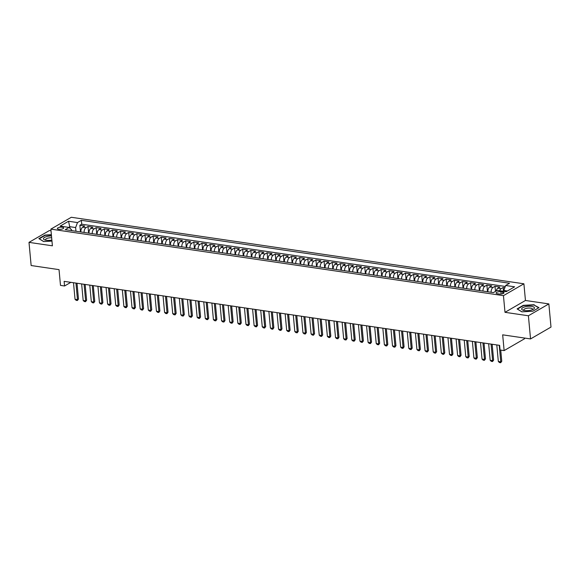 <?xml version="1.0" encoding="UTF-8"?>
<svg xmlns="http://www.w3.org/2000/svg" width="580" height="580" viewBox="0 0 580 580"><rect width="100%" height="100%" fill="white"/><g stroke="black" fill="none" stroke-linecap="round" stroke-linejoin="round"><path stroke-width="0.87" d="M58.747 229.288A3.161 1.058 -5.3 0 0 62.038 229.071A3.161 1.058 -5.3 0 0 63.662 227.969A3.161 1.058 -5.3 0 0 62.285 227.237A3.161 1.058 -5.3 0 0 59 227.454A3.161 1.058 -5.3 0 0 57.369 228.556A3.161 1.058 -5.3 0 0 58.747 229.288M51.004 230.746L49.452 230.521L29 242.368L31.146 265.531L59.029 269.635L60.494 285.382L64.561 285.983L70.854 282.337M523.899 283.794L71.304 217.275L50.859 229.129L503.447 295.648L523.899 283.794L525.451 300.476L504.999 312.323L528.402 315.767L548.854 303.913L525.451 300.476M548.854 303.913L551 327.076L530.548 338.93L502.671 334.834L504.129 350.588L524.581 338.735L524.516 338.046M528.402 315.767L530.548 338.93M504.825 287.745L503.157 287.499L503.512 291.276M496.183 290.986A3.951 2.182 -81.6 0 1 497.887 288.188L499.902 287.02L495.023 286.302L495.494 291.385M487.867 291.791A3.951 2.182 98.4 0 1 489.745 286.991L491.76 285.824L486.881 285.106L487.497 291.733M479.725 290.594A3.951 2.182 98.4 0 1 481.603 285.795L483.626 284.628L478.739 283.91L479.355 290.536M471.584 289.398A3.951 2.182 98.4 0 1 473.468 284.599L475.484 283.431L470.598 282.714L471.214 289.34M463.442 288.202A3.951 2.182 98.4 0 1 465.327 283.402L467.342 282.235L462.456 281.517L463.072 288.144M455.307 287.006A3.951 2.182 98.4 0 1 457.185 282.206L459.2 281.039L454.321 280.321L454.938 286.948M447.165 285.81A3.951 2.182 98.4 0 1 449.043 281.01L451.066 279.843L446.179 279.125L446.796 285.751M439.024 284.613A3.951 2.182 98.4 0 1 440.909 279.814L442.924 278.646L438.038 277.929L438.654 284.555M430.882 283.417A3.951 2.182 98.4 0 1 432.767 278.618L434.783 277.45L429.896 276.732L430.512 283.359M422.74 282.221A3.951 2.182 98.4 0 1 424.625 277.421L426.641 276.254L421.762 275.536L422.37 282.163M414.606 281.024A3.951 2.182 98.4 0 1 416.483 276.225L418.499 275.058L413.62 274.34L414.236 280.966M406.464 279.828A3.951 2.182 98.4 0 1 408.342 275.029L410.364 273.861L405.478 273.144L406.094 279.77M398.322 278.632A3.951 2.182 98.4 0 1 400.207 273.832L402.223 272.665L397.336 271.947L397.952 278.574M390.18 277.436A3.951 2.182 98.4 0 1 392.065 272.636L394.081 271.469L389.195 270.751L389.811 277.378M382.046 276.239A3.951 2.182 98.4 0 1 383.924 271.44L385.939 270.273L381.06 269.555L381.669 276.181M373.904 275.043A3.951 2.182 98.4 0 1 375.782 270.244L377.805 269.077L372.918 268.359L373.534 274.985M365.762 273.847A3.951 2.182 98.4 0 1 367.64 269.048L369.663 267.88L364.776 267.162L365.393 273.789M357.621 272.651A3.951 2.182 98.4 0 1 359.506 267.851L361.521 266.684L356.635 265.966L357.251 272.593M349.479 271.454A3.951 2.182 98.4 0 1 351.364 266.655L353.38 265.488L348.5 264.77L349.109 271.396M341.344 270.258A3.951 2.182 98.4 0 1 343.222 265.459L345.238 264.291L340.358 263.574L340.975 270.2M333.203 269.062A3.951 2.182 98.4 0 1 335.08 264.262L337.103 263.095L332.217 262.377L332.833 269.004M325.061 267.866A3.951 2.182 98.4 0 1 326.946 263.066L328.962 261.899L324.075 261.181L324.691 267.808M316.919 266.669A3.951 2.182 98.4 0 1 318.804 261.87L320.82 260.695L315.933 259.978L316.549 266.611M308.777 265.473A3.951 2.182 98.4 0 1 310.662 260.674L312.678 259.499L307.799 258.781L308.408 265.415M300.643 264.277A3.951 2.182 98.4 0 1 302.521 259.477L304.536 258.303L299.657 257.585L300.273 264.219M292.501 263.081A3.951 2.182 98.4 0 1 294.379 258.281L296.402 257.107L291.515 256.389L292.132 263.023M284.36 261.885A3.951 2.182 98.4 0 1 286.244 257.085L288.26 255.911L283.373 255.193L283.99 261.827M276.218 260.688A3.951 2.182 98.4 0 1 278.103 255.889L280.118 254.714L275.232 253.996L275.848 260.63M268.083 259.492A3.951 2.182 98.4 0 1 269.961 254.692L271.976 253.518L267.097 252.8L267.714 259.434M259.942 258.296A3.951 2.182 98.4 0 1 261.819 253.496L263.842 252.322L258.955 251.604L259.572 258.238M251.8 257.099A3.951 2.182 98.4 0 1 253.685 252.3L255.7 251.125L250.814 250.408L251.43 257.041M243.658 255.903A3.951 2.182 98.4 0 1 245.543 251.104L247.558 249.929L242.672 249.212L243.288 255.845M235.516 254.707A3.951 2.182 98.4 0 1 237.401 249.907L239.417 248.733L234.537 248.015L235.146 254.649M227.382 253.504A3.951 2.182 98.4 0 1 229.26 248.711L231.275 247.537L226.396 246.819L227.012 253.453M219.24 252.307A3.951 2.182 98.4 0 1 221.118 247.515L223.14 246.34L218.254 245.623L218.87 252.256M211.098 251.111A3.951 2.182 98.4 0 1 212.983 246.319L214.999 245.144L210.112 244.426L210.729 251.06M202.957 249.915A3.951 2.182 98.4 0 1 204.841 245.123L206.857 243.948L201.97 243.23L202.587 249.864M194.815 248.719A3.951 2.182 98.4 0 1 196.7 243.926L198.715 242.752L193.836 242.034L194.445 248.668M186.68 247.522A3.951 2.182 98.4 0 1 188.558 242.73L190.581 241.555L185.694 240.838L186.311 247.471M178.538 246.326A3.951 2.182 98.4 0 1 180.416 241.534L182.439 240.359L177.553 239.642L178.169 246.275M170.397 245.13A3.951 2.182 98.4 0 1 172.282 240.338L174.297 239.163L169.411 238.445L170.027 245.079M162.255 243.933A3.951 2.182 98.4 0 1 164.14 239.134L166.155 237.967L161.269 237.249L161.885 243.883M154.12 242.737A3.951 2.182 98.4 0 1 155.998 237.938L158.014 236.77L153.135 236.053L153.751 242.686M145.979 241.541A3.951 2.182 98.4 0 1 147.856 236.742L149.879 235.574L144.993 234.856L145.609 241.49M137.837 240.345A3.951 2.182 98.4 0 1 139.722 235.545L141.737 234.378L136.851 233.66L137.467 240.294M129.695 239.149A3.951 2.182 98.4 0 1 131.58 234.349L133.596 233.182L128.709 232.464L129.326 239.098M121.553 237.952A3.951 2.182 98.4 0 1 123.438 233.153L125.454 231.986L120.575 231.268L121.184 237.901M113.419 236.756A3.951 2.182 98.4 0 1 115.297 231.957L117.312 230.789L112.433 230.071L113.049 236.705M105.277 235.56A3.951 2.182 98.4 0 1 107.155 230.76L109.178 229.593L104.291 228.875L104.907 235.509M97.135 234.363A3.951 2.182 98.4 0 1 99.021 229.564L101.036 228.397L96.15 227.679L96.766 234.313M88.994 233.167A3.951 2.182 98.4 0 1 90.879 228.368L92.894 227.2L88.008 226.483L88.624 233.117M504.129 350.588L500.061 349.986L499.634 345.354L64.133 281.351L64.561 285.983M502.7 292.001L500.91 291.74A3.059 1.029 -5.3 0 0 497.72 291.95A3.059 1.029 -5.3 0 0 496.147 293.016A3.059 1.029 -5.3 0 0 497.48 293.726L499.271 293.988A3.059 1.029 -5.3 0 0 502.454 293.777A3.059 1.029 -5.3 0 0 504.034 292.712A3.059 1.029 -5.3 0 0 502.7 292.001L502.853 293.654M71.717 230.63L71.644 229.861L69.093 227.432L65.221 229.673L493.399 292.603L497.263 290.363L506.217 291.675L514.62 286.81L505.666 285.49L509.537 283.25L81.359 220.32L77.495 222.568L75.625 227.556L69.926 226.715L68.766 227.389M69.093 227.432L60.139 226.12L68.541 221.248L77.495 222.568M499.663 290.711A3.951 2.182 -81.6 0 1 501.142 288.666L503.157 287.499M505.303 286.469L81.722 224.213L79.873 225.286L80.482 231.92M80.859 231.971A3.951 2.182 98.4 0 1 82.737 227.171L84.752 226.004L79.873 225.286M84.114 232.45A3.951 2.182 -81.6 0 1 85.992 227.65L88.008 226.483M92.249 233.646A3.951 2.182 -81.6 0 1 94.134 228.846L96.15 227.679M100.391 234.842A3.951 2.182 -81.6 0 1 102.276 230.042L104.291 228.875M108.532 236.038A3.951 2.182 -81.6 0 1 110.418 231.239L112.433 230.071M116.674 237.235A3.951 2.182 -81.6 0 1 118.552 232.435L120.575 231.268M124.816 238.431A3.951 2.182 -81.6 0 1 126.694 233.631L128.709 232.464M132.951 239.627A3.951 2.182 -81.6 0 1 134.835 234.827L136.851 233.66M141.092 240.823A3.951 2.182 -81.6 0 1 142.977 236.024L144.993 234.856M149.234 242.019A3.951 2.182 -81.6 0 1 151.112 237.22L153.135 236.053M157.376 243.216A3.951 2.182 -81.6 0 1 159.254 238.416L161.269 237.249M165.51 244.412A3.951 2.182 -81.6 0 1 167.395 239.612L169.411 238.445M173.652 245.608A3.951 2.182 -81.6 0 1 175.537 240.816L177.553 239.642M181.794 246.804A3.951 2.182 -81.6 0 1 183.679 242.012L185.694 240.838M189.936 248.001A3.951 2.182 -81.6 0 1 191.813 243.208L193.836 242.034M198.077 249.197A3.951 2.182 -81.6 0 1 199.955 244.405L201.97 243.23M206.212 250.393A3.951 2.182 -81.6 0 1 208.097 245.601L210.112 244.426M214.354 251.589A3.951 2.182 -81.6 0 1 216.238 246.797L218.254 245.623M222.495 252.786A3.951 2.182 -81.6 0 1 224.373 247.993L226.396 246.819M230.637 253.982A3.951 2.182 -81.6 0 1 232.515 249.19L234.537 248.015M238.779 255.186A3.951 2.182 -81.6 0 1 240.656 250.386L242.672 249.212M246.913 256.382A3.951 2.182 -81.6 0 1 248.798 251.582L250.814 250.408M255.055 257.578A3.951 2.182 -81.6 0 1 256.94 252.779L258.955 251.604M263.197 258.774A3.951 2.182 -81.6 0 1 265.075 253.975L267.097 252.8M271.339 259.97A3.951 2.182 -81.6 0 1 273.216 255.171L275.232 253.996M279.473 261.167A3.951 2.182 -81.6 0 1 281.358 256.367L283.373 255.193M287.615 262.363A3.951 2.182 -81.6 0 1 289.5 257.563L291.515 256.389M295.757 263.559A3.951 2.182 -81.6 0 1 297.642 258.76L299.657 257.585M303.898 264.755A3.951 2.182 -81.6 0 1 305.776 259.956L307.799 258.781M312.04 265.952A3.951 2.182 -81.6 0 1 313.918 261.152L315.933 259.978M320.174 267.148A3.951 2.182 -81.6 0 1 322.06 262.349L324.075 261.181M328.316 268.344A3.951 2.182 -81.6 0 1 330.201 263.545L332.217 262.377M336.458 269.54A3.951 2.182 -81.6 0 1 338.336 264.741L340.358 263.574M344.6 270.737A3.951 2.182 -81.6 0 1 346.477 265.937L348.5 264.77M352.734 271.933A3.951 2.182 -81.6 0 1 354.619 267.133L356.635 265.966M360.876 273.129A3.951 2.182 -81.6 0 1 362.761 268.33L364.776 267.162M369.018 274.325A3.951 2.182 -81.6 0 1 370.903 269.526L372.918 268.359M377.159 275.522A3.951 2.182 -81.6 0 1 379.037 270.722L381.06 269.555M385.301 276.718A3.951 2.182 -81.6 0 1 387.179 271.918L389.195 270.751M393.436 277.914A3.951 2.182 -81.6 0 1 395.321 273.115L397.336 271.947M401.577 279.111A3.951 2.182 -81.6 0 1 403.462 274.311L405.478 273.144M409.719 280.307A3.951 2.182 -81.6 0 1 411.604 275.507L413.62 274.34M417.861 281.503A3.951 2.182 -81.6 0 1 419.739 276.704L421.762 275.536M426.003 282.699A3.951 2.182 -81.6 0 1 427.88 277.9L429.896 276.732M434.137 283.895A3.951 2.182 -81.6 0 1 436.022 279.096L438.038 277.929M442.279 285.092A3.951 2.182 -81.6 0 1 444.164 280.292L446.179 279.125M450.421 286.288A3.951 2.182 -81.6 0 1 452.298 281.488L454.321 280.321M458.562 287.484A3.951 2.182 -81.6 0 1 460.44 282.685L462.456 281.517M466.697 288.68A3.951 2.182 -81.6 0 1 468.582 283.881L470.598 282.714M474.839 289.877A3.951 2.182 -81.6 0 1 476.724 285.077L478.739 283.91M482.98 291.073A3.951 2.182 -81.6 0 1 484.865 286.274L486.881 285.106M491.122 292.269A3.951 2.182 -81.6 0 1 493 287.47L495.023 286.302M507.377 291.008L503.795 290.478L505.666 285.49M503.875 291.334L503.795 290.478M504.999 312.323L503.447 295.648M29 242.368L52.403 245.811L50.859 229.129M70.078 228.375L68.541 221.248M75.965 231.253L75.625 227.556M81.722 224.213L81.359 220.32M534.202 304.717L523.269 305.348L517.106 308.915L521.884 311.851L532.817 311.221L538.979 307.654L534.245 305.145M51.373 234.697L45.03 235.06L38.874 238.626L43.652 241.57L51.968 241.091M499.235 345.296L500.772 361.848L501.765 361.267L500.685 362.725L499.467 362.543L498.329 361.485L496.792 344.94M500.728 350.088L501.765 361.267M498.329 361.485L500.772 361.848L500.685 362.725M524.465 310.554A6.423 2.153 -5.3 0 0 533.216 309.321A6.423 2.153 -5.3 0 0 531.65 306.385A6.423 2.153 -5.3 0 0 523.32 307.407A6.423 2.153 -5.3 0 0 523.145 310.257A6.423 2.153 -5.3 0 0 524.465 310.554M532.259 309.756A4.393 1.472 -5.3 0 0 532.541 309.162A4.393 1.472 -5.3 0 0 530.62 308.139A4.393 1.472 -5.3 0 0 526.053 308.444A4.393 1.472 -5.3 0 0 523.784 309.974A4.393 1.472 -5.3 0 0 524.175 310.503M521.964 311.851L517.469 309.082L523.436 305.624L534.028 305.015L538.639 307.849M51.489 235.966A6.423 2.153 -5.3 0 0 47.038 236.473A6.423 2.153 -5.3 0 0 44.914 239.968A6.423 2.153 -5.3 0 0 51.867 240.062M51.656 237.778A4.393 1.472 -5.3 0 0 48.017 238.105A4.393 1.472 -5.3 0 0 45.552 239.685A4.393 1.472 -5.3 0 0 45.936 240.221M39.237 238.851L45.197 235.335L51.395 234.98M43.732 241.563L39.23 238.793M491.093 344.099L492.63 360.651L493.623 360.071L492.543 361.529L491.325 361.347L490.187 360.289L488.65 343.744M492.159 344.259L493.623 360.071M490.187 360.289L492.63 360.651L492.543 361.529M482.951 342.903L484.488 359.455L485.482 358.875L484.401 360.325L483.184 360.151L482.045 359.092L480.508 342.548M484.017 343.063L485.482 358.875M482.045 359.092L484.488 359.455L484.401 360.325M474.817 341.707L476.347 358.259L477.347 357.679L476.267 359.129L475.042 358.955L473.903 357.896L472.374 341.352M475.875 341.867L477.347 357.679M473.903 357.896L476.347 358.259L476.267 359.129M466.675 340.511L468.212 357.062L469.205 356.482L468.125 357.933L466.9 357.758L465.769 356.7L464.232 340.148M467.734 340.67L469.205 356.482M465.769 356.7L468.212 357.062L468.125 357.933M458.534 339.314L460.071 355.866L461.064 355.286L459.983 356.736L458.765 356.562L457.627 355.504L456.09 338.952M459.599 339.474L461.064 355.286M457.627 355.504L460.071 355.866L459.983 356.736M450.392 338.118L451.929 354.67L452.922 354.09L451.842 355.54L450.624 355.366L449.486 354.308L447.949 337.756M451.458 338.278L452.922 354.09M449.486 354.308L451.929 354.67L451.842 355.54M442.25 336.922L443.787 353.474L444.78 352.894L443.707 354.344L442.482 354.17L441.344 353.111L439.814 336.56M443.316 337.082L444.78 352.894M441.344 353.111L443.787 353.474L443.707 354.344M434.115 335.726L435.645 352.277L436.646 351.697L435.565 353.147L434.34 352.974L433.209 351.915L431.672 335.363M435.174 335.878L436.646 351.697M433.209 351.915L435.645 352.277L435.565 353.147M425.974 334.529L427.511 351.081L428.504 350.501L427.424 351.951L426.206 351.777L425.067 350.719L423.53 334.167M427.032 334.682L428.504 350.501M425.067 350.719L427.511 351.081L427.424 351.951M417.832 333.333L419.369 349.885L420.362 349.305L419.282 350.755L418.064 350.581L416.926 349.522L415.389 332.971M418.898 333.486L420.362 349.305M416.926 349.522L419.369 349.885L419.282 350.755M409.69 332.137L411.227 348.689L412.221 348.109L411.14 349.559L409.922 349.385L408.784 348.326L407.247 331.774M410.756 332.289L412.221 348.109M408.784 348.326L411.227 348.689L411.14 349.559M401.548 330.941L403.086 347.493L404.079 346.912L403.006 348.363L401.78 348.188L400.642 347.13L399.113 330.578M402.614 331.093L404.079 346.912M400.642 347.13L403.086 347.493L403.006 348.363M393.414 329.744L394.944 346.296L395.944 345.716L394.864 347.166L393.639 346.992L392.508 345.934L390.971 329.382M394.473 329.897L395.944 345.716M392.508 345.934L394.944 346.296L394.864 347.166M385.272 328.548L386.809 345.1L387.802 344.52L386.722 345.97L385.504 345.796L384.366 344.738L382.829 328.186M386.338 328.7L387.802 344.52M384.366 344.738L386.809 345.1L386.722 345.97M377.13 327.352L378.667 343.904L379.661 343.324L378.58 344.774L377.363 344.6L376.224 343.541L374.687 326.989M378.196 327.504L379.661 343.324M376.224 343.541L378.667 343.904L378.58 344.774M368.989 326.156L370.526 342.707L371.519 342.127L370.439 343.577L369.221 343.404L368.082 342.345L366.546 325.793M370.055 326.308L371.519 342.127M368.082 342.345L370.526 342.707L370.439 343.577M360.854 324.959L362.384 341.511L363.385 340.931L362.304 342.381L361.079 342.207L359.941 341.149L358.411 324.597M361.913 325.112L363.385 340.931M359.941 341.149L362.384 341.511L362.304 342.381M352.712 323.763L354.25 340.315L355.243 339.735L354.162 341.185L352.937 341.011L351.806 339.952L350.269 323.401M353.771 323.915L355.243 339.735M351.806 339.952L354.25 340.315L354.162 341.185M344.571 322.567L346.108 339.119L347.101 338.539L346.021 339.989L344.803 339.815L343.664 338.756L342.127 322.204M345.637 322.719L347.101 338.539M343.664 338.756L346.108 339.119L346.021 339.989M336.429 321.371L337.966 337.923L338.959 337.342L337.879 338.793L336.661 338.611L335.523 337.56L333.986 321.008M337.495 321.523L338.959 337.342M335.523 337.56L337.966 337.923L337.879 338.793M328.287 320.174L329.824 336.726L330.817 336.146L329.744 337.596L328.519 337.415L327.381 336.364L325.851 319.812M329.353 320.327L330.817 336.146M327.381 336.364L329.824 336.726L329.744 337.596M320.153 318.978L321.683 335.53L322.683 334.95L321.603 336.4L320.377 336.219L319.246 335.168L317.709 318.616M321.211 319.13L322.683 334.95M319.246 335.168L321.683 335.53L321.603 336.4M312.011 317.782L313.548 334.334L314.541 333.754L313.461 335.204L312.243 335.022L311.105 333.971L309.568 317.419M313.07 317.934L314.541 333.754M311.105 333.971L313.548 334.334L313.461 335.204M303.869 316.586L305.406 333.137L306.399 332.558L305.319 334.007L304.101 333.826L302.963 332.775L301.426 316.223M304.935 316.738L306.399 332.558M302.963 332.775L305.406 333.137L305.319 334.007M295.727 315.389L297.264 331.941L298.258 331.361L297.177 332.811L295.959 332.63L294.821 331.579L293.284 315.027M296.793 315.542L298.258 331.361M294.821 331.579L297.264 331.941L297.177 332.811M287.586 314.193L289.123 330.745L290.116 330.165L289.043 331.615L287.818 331.434L286.68 330.382L285.15 313.831M288.651 314.345L290.116 330.165M286.68 330.382L289.123 330.745L289.043 331.615M279.451 312.997L280.981 329.549L281.981 328.969L280.901 330.419L279.676 330.238L278.545 329.186L277.008 312.635M280.51 313.149L281.981 328.969M278.545 329.186L280.981 329.549L280.901 330.419M271.31 311.801L272.846 328.352L273.84 327.772L272.76 329.223L271.541 329.041L270.403 327.99L268.866 311.438M272.375 311.953L273.84 327.772M270.403 327.99L272.846 328.352L272.76 329.223M263.168 310.605L264.705 327.149L265.698 326.576L264.618 328.026L263.4 327.845L262.262 326.794L260.724 310.242M264.233 310.757L265.698 326.576M262.262 326.794L264.705 327.149L264.618 328.026M255.026 309.408L256.563 325.953L257.556 325.38L256.483 326.83L255.258 326.649L254.12 325.598L252.59 309.046M256.092 309.56L257.556 325.38M254.12 325.598L256.563 325.953L256.483 326.83M246.892 308.212L248.421 324.757L249.422 324.184L248.341 325.634L247.116 325.452L245.985 324.401L244.448 307.849M247.95 308.364L249.422 324.184M245.985 324.401L248.421 324.757L248.341 325.634M238.75 307.016L240.287 323.56L241.28 322.988L240.2 324.438L238.982 324.256L237.844 323.205L236.306 306.653M239.808 307.168L241.28 322.988M237.844 323.205L240.287 323.56L240.2 324.438M230.608 305.82L232.145 322.364L233.138 321.791L232.058 323.241L230.84 323.06L229.702 322.009L228.165 305.457M231.674 305.972L233.138 321.791M229.702 322.009L232.145 322.364L232.058 323.241M222.466 304.623L224.003 321.168L224.996 320.595L223.916 322.045L222.698 321.864L221.56 320.812L220.023 304.261M223.532 304.775L224.996 320.595M221.56 320.812L224.003 321.168L223.916 322.045M214.325 303.427L215.862 319.971L216.855 319.399L215.782 320.849L214.556 320.668L213.418 319.616L211.888 303.064M215.39 303.579L216.855 319.399M213.418 319.616L215.862 319.971L215.782 320.849M206.19 302.231L207.72 318.775L208.72 318.202L207.64 319.652L206.415 319.471L205.284 318.42L203.747 301.868M207.249 302.383L208.72 318.202M205.284 318.42L207.72 318.775L207.64 319.652M198.048 301.035L199.585 317.579L200.579 317.006L199.498 318.456L198.28 318.275L197.142 317.224L195.605 300.672M199.107 301.187L200.579 317.006M197.142 317.224L199.585 317.579L199.498 318.456M189.906 299.838L191.444 316.383L192.437 315.81L191.356 317.26L190.138 317.079L189 316.027L187.463 299.476M190.972 299.99L192.437 315.81M189 316.027L191.444 316.383L191.356 317.26M181.765 298.642L183.302 315.187L184.295 314.614L183.215 316.064L181.997 315.882L180.858 314.831L179.321 298.279M182.831 298.794L184.295 314.614M180.858 314.831L183.302 315.187L183.215 316.064M173.63 297.446L175.16 313.99L176.16 313.418L175.08 314.868L173.855 314.686L172.717 313.635L171.187 297.083M174.689 297.598L176.16 313.418M172.717 313.635L175.16 313.99L175.08 314.868M165.488 296.25L167.025 312.794L168.019 312.221L166.938 313.671L165.713 313.49L164.582 312.439L163.045 295.887M166.547 296.402L168.019 312.221M164.582 312.439L167.025 312.794L166.938 313.671M157.347 295.046L158.884 311.598L159.877 311.025L158.797 312.475L157.579 312.294L156.44 311.243L154.903 294.691M158.412 295.205L159.877 311.025M156.44 311.243L158.884 311.598L158.797 312.475M149.205 293.85L150.742 310.401L151.735 309.829L150.655 311.279L149.437 311.098L148.299 310.046L146.762 293.494M150.271 294.009L151.735 309.829M148.299 310.046L150.742 310.401L150.655 311.279M141.063 292.654L142.6 309.205L143.594 308.632L142.52 310.082L141.295 309.901L140.157 308.85L138.627 292.298M142.129 292.813L143.594 308.632M140.157 308.85L142.6 309.205L142.52 310.082M132.929 291.457L134.459 308.009L135.459 307.436L134.379 308.886L133.153 308.705L132.022 307.654L130.486 291.102M133.987 291.617L135.459 307.436M132.022 307.654L134.459 308.009L134.379 308.886M124.787 290.261L126.324 306.813L127.317 306.24L126.237 307.69L125.019 307.509L123.881 306.457L122.344 289.906M125.846 290.421L127.317 306.24M123.881 306.457L126.324 306.813L126.237 307.69M116.645 289.065L118.182 305.617L119.175 305.044L118.095 306.494L116.877 306.312L115.739 305.261L114.202 288.709M117.711 289.224L119.175 305.044M115.739 305.261L118.182 305.617L118.095 306.494M108.503 287.868L110.04 304.42L111.034 303.848L109.953 305.298L108.735 305.116L107.597 304.065L106.06 287.513M109.569 288.028L111.034 303.848M107.597 304.065L110.04 304.42L109.953 305.298M100.362 286.672L101.899 303.224L102.892 302.651L101.819 304.101L100.594 303.92L99.456 302.869L97.926 286.317M101.427 286.832L102.892 302.651M99.456 302.869L101.899 303.224L101.819 304.101M92.227 285.476L93.757 302.028L94.757 301.455L93.677 302.905L92.452 302.724L91.321 301.673L89.784 285.121M93.286 285.635L94.757 301.455M91.321 301.673L93.757 302.028L93.677 302.905M84.085 284.28L85.622 300.832L86.616 300.259L85.535 301.709L84.317 301.527L83.179 300.476L81.642 283.924M85.151 284.439L86.616 300.259M83.179 300.476L85.622 300.832L85.535 301.709M75.944 283.083L77.481 299.635L78.474 299.062L77.394 300.512L76.176 300.331L75.037 299.28L73.5 282.728M77.01 283.243L78.474 299.062M75.037 299.28L77.481 299.635L77.394 300.512M497.887 288.188L501.142 288.666M82.737 227.171L85.992 227.65M90.879 228.368L94.134 228.846M99.021 229.564L102.276 230.042M107.155 230.76L110.418 231.239M115.297 231.957L118.552 232.435M123.438 233.153L126.694 233.631M131.58 234.349L134.835 234.827M139.722 235.545L142.977 236.024M147.856 236.742L151.112 237.22M155.998 237.938L159.254 238.416M164.14 239.134L167.395 239.612M172.282 240.338L175.537 240.816M180.416 241.534L183.679 242.012M188.558 242.73L191.813 243.208M196.7 243.926L199.955 244.405M204.841 245.123L208.097 245.601M212.983 246.319L216.238 246.797M221.118 247.515L224.373 247.993M229.26 248.711L232.515 249.19M237.401 249.907L240.656 250.386M245.543 251.104L248.798 251.582M253.685 252.3L256.94 252.779M261.819 253.496L265.075 253.975M269.961 254.692L273.216 255.171M278.103 255.889L281.358 256.367M286.244 257.085L289.5 257.563M294.379 258.281L297.642 258.76M302.521 259.477L305.776 259.956M310.662 260.674L313.918 261.152M318.804 261.87L322.06 262.349M326.946 263.066L330.201 263.545M335.08 264.262L338.336 264.741M343.222 265.459L346.477 265.937M351.364 266.655L354.619 267.133M359.506 267.851L362.761 268.33M367.64 269.048L370.903 269.526M375.782 270.244L379.037 270.722M383.924 271.44L387.179 271.918M392.065 272.636L395.321 273.115M400.207 273.832L403.462 274.311M408.342 275.029L411.604 275.507M416.483 276.225L419.739 276.704M424.625 277.421L427.88 277.9M432.767 278.618L436.022 279.096M440.909 279.814L444.164 280.292M449.043 281.01L452.298 281.488M457.185 282.206L460.44 282.685M465.327 283.402L468.582 283.881M473.468 284.599L476.724 285.077M481.603 285.795L484.865 286.274M489.745 286.991L493 287.47M501.12 294.017L500.91 291.74"/></g></svg>

